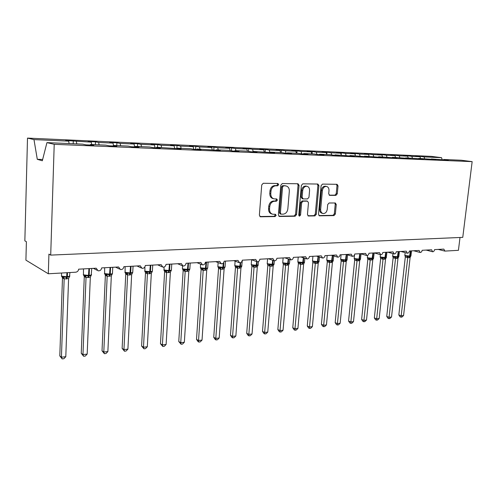 <?xml version="1.0" encoding="UTF-8"?>
<svg xmlns="http://www.w3.org/2000/svg" width="497" height="497" viewBox="0 0 497 497"><rect width="100%" height="100%" fill="white"/><g stroke="black" fill="none" stroke-linecap="round" stroke-linejoin="round"><path stroke-width="0.75" d="M278.674 184.66L277.91 183.486L263.255 183.275L261.733 184.946L259.372 215.158L260.434 216.791L275.127 216.562L276.164 215.4L275.437 214.275L272.884 214.25C270.616 213.679 269.504 211.946 269.542 209.057L269.741 206.572C270.262 203.348 271.859 201.571 274.518 201.248L276.375 201.242L277.413 200.08L276.667 198.93L274.22 198.893C271.896 198.322 270.747 196.557 270.778 193.594L270.983 191.09C271.511 187.847 273.108 186.083 275.773 185.791L277.637 185.81L278.674 184.66M273.574 198.738L273.238 198.657C270.908 198.086 269.765 196.327 269.796 193.364L269.995 190.867C270.523 187.63 272.12 185.866 274.779 185.58L276.643 185.598L277.68 184.449L277.338 183.474M259.875 216.53L274.145 216.301L275.183 215.139L274.922 214.269M272.157 214.058L271.909 213.99C269.641 213.418 268.523 211.691 268.56 208.802L268.759 206.323C269.287 203.105 270.877 201.335 273.53 201.005L275.388 200.999L276.425 199.844L276.127 198.924M335.916 195.383L337.277 193.818L338.028 185.89L337.065 184.306L322.491 184.101L321.099 185.685L318.496 214.269L319.434 215.816L334.009 215.592L335.357 214.021L336.258 204.528L335.326 202.981L329.07 203L327.703 204.578L327.256 209.33C326.74 212.113 325.386 213.517 323.187 213.542C321.447 213.101 320.608 211.716 320.671 209.399L322.391 190.606C322.895 187.854 324.224 186.45 326.38 186.4C328.188 186.841 329.057 188.257 328.995 190.655L328.703 193.78L329.666 195.352L335.916 195.383L334.891 195.166L336.245 193.606L336.991 185.692L336.481 184.294M54.216 144.316L472.15 161.637L461.278 160.233L443.734 159.487L448.313 160.09L444.206 159.916L431.415 158.965L435.981 159.574L418.766 158.425L423.314 159.04L405.769 157.872L410.292 158.493L392.406 157.307L396.91 157.928L392.326 157.735L378.664 156.723L378.428 157.151L364.531 156.12L368.979 156.754L364.127 156.549L349.987 155.505L354.398 156.139L349.403 155.928L335.009 154.865L339.389 155.511L334.245 155.294L329.878 154.648L319.59 154.213L323.92 154.859L318.62 154.635L314.303 153.989L303.692 153.536L307.978 154.188L302.511 153.958L298.243 153.306L287.309 152.84L291.54 153.498L285.905 153.262L281.687 152.604L270.405 152.119L274.586 152.784L252.967 151.38L257.079 152.045L251.072 151.796L246.978 151.125L234.963 150.616L239.007 151.287L232.801 151.026L228.782 150.355L216.363 149.827L220.333 150.504L197.141 149.007L201.024 149.69L194.395 149.411L190.531 148.727L177.261 148.162L181.057 148.851L156.692 147.286L160.388 147.982L153.281 147.684L149.622 146.988L135.401 146.385L138.986 147.081L131.624 146.77L128.077 146.075L113.341 145.447L116.807 146.149L109.172 145.826L105.749 145.124L90.479 144.472L93.809 145.18L85.894 144.844L82.608 144.136L46.942 142.62L54.216 144.316L50.706 255.104L48.923 254.122L48.308 273.772L75.706 272.207C77.426 271.934 78.402 270.921 78.638 269.175L96.207 268.206L98.114 270.828C100.096 270.958 101.282 269.989 101.661 267.908L118.615 266.976L120.46 269.554C122.361 269.672 123.505 268.715 123.871 266.69L140.241 265.789L142.024 268.33C143.857 268.43 144.956 267.492 145.317 265.51L161.127 264.64L162.861 267.144C164.619 267.237 165.675 266.311 166.035 264.373L181.312 263.534L182.989 266.001C184.685 266.075 185.704 265.168 186.058 263.273L200.831 262.459L202.459 264.895C204.087 264.957 205.075 264.062 205.423 262.205L219.717 261.422L221.289 263.82C222.861 263.876 223.818 262.994 224.159 261.18L237.995 260.416L239.523 262.783C241.039 262.826 241.964 261.962 242.3 260.18L255.707 259.446L257.179 261.776C258.639 261.813 259.54 260.962 259.869 259.217L272.859 258.502L274.294 260.801C275.705 260.832 276.574 259.993 276.897 258.278L289.496 257.589L290.882 259.856C292.242 259.881 293.087 259.049 293.41 257.371L305.63 256.7L306.972 258.943C308.289 258.956 309.109 258.142 309.432 256.489L321.286 255.837L322.584 258.049C323.864 258.061 324.659 257.253 324.976 255.638L336.488 255.004L337.749 257.185C338.979 257.191 339.755 256.396 340.066 254.806L351.249 254.191L352.472 256.346C353.665 256.346 354.417 255.564 354.728 254.004L365.593 253.408L366.774 255.533C367.935 255.526 368.668 254.756 368.973 253.221L379.534 252.638L380.683 254.737C381.808 254.731 382.522 253.967 382.827 252.457L393.096 251.892L394.208 253.967C395.301 253.955 395.991 253.203 396.295 251.718L406.285 251.171L407.366 253.215C408.422 253.197 409.099 252.457 409.398 250.997L419.12 250.463L420.164 252.482C421.195 252.464 421.86 251.737 422.152 250.295L431.62 249.78L432.632 251.774C433.632 251.749 434.279 251.035 434.571 249.612L443.79 249.109L444.977 251.091L458.427 250.32L460.011 237.479M472.15 161.637L462.763 237.361L50.706 255.104M299.076 185.412L298.026 183.766L282.302 183.542L280.824 185.182L278.382 214.872L279.407 216.481L295.119 216.232L296.554 214.598L299.076 185.412L298.063 185.201L297.498 183.753M302.779 183.828L317.912 184.045L318.912 185.654L316.316 214.306L314.924 215.909L308.413 216.002L307.45 214.437L308.482 202.764L307.488 201.173L303.071 201.173L301.642 202.795L300.573 215.021L299.461 216.152L298.772 215.052L301.344 185.437L302.779 183.828M443.734 159.487L443.523 159.829M431.415 158.965L431.203 159.32M418.766 158.425L418.549 158.798M405.769 157.872L405.546 158.263M392.406 157.307L392.176 157.717M378.664 156.723L383.144 157.35L378.428 157.151M364.531 156.12L364.301 156.555M349.987 155.505L349.758 155.946M335.009 154.865L334.785 155.312M319.59 154.213L319.36 154.666M303.692 153.536L303.468 153.995M287.309 152.84L287.086 153.312M270.405 152.119L270.188 152.598M252.967 151.38L252.756 151.865M234.963 150.616L234.752 151.107M216.363 149.827L216.158 150.324M197.141 149.007L196.942 149.516M177.261 148.162L177.069 148.684M156.692 147.286L156.505 147.814M135.401 146.385L135.221 146.919M113.341 145.447L113.167 145.994M419.76 156.698L419.803 156.344L415.728 156.164L420.015 156.729L411.845 156.369L412.398 158.158M420.561 158.506L420.015 156.729M407.534 156.164L407.577 155.797L403.396 155.611L407.664 156.182L399.284 155.809L399.83 157.624M408.211 157.978L407.664 156.182M395.034 155.238L390.741 155.045L394.985 155.617L395.034 155.238L399.284 155.809M395.531 157.437L394.985 155.617L386.38 155.238L386.927 157.077M382.075 155.406L382.15 154.66L377.745 154.461L381.969 155.039L373.129 154.648L373.676 156.512M382.516 156.884L381.969 155.039M368.811 155.194L368.923 154.07L364.4 153.865L368.594 154.449L359.511 154.045L360.064 155.971M369.141 156.319L368.594 154.449M355.187 155.008L355.336 153.461L350.689 153.25L354.852 153.84L345.514 153.424L346.086 155.449M355.392 155.735L354.852 153.84M341.184 154.847L341.371 152.834L336.593 152.622L340.725 153.213L331.12 152.784L331.716 154.921M341.265 155.132L340.725 153.213M326.802 154.517L327.02 152.194L322.099 151.97L326.194 152.567L316.316 152.125L316.931 154.381M326.734 154.517L326.194 152.567M312.041 153.89L312.253 151.535L307.196 151.305L311.246 151.902L301.083 151.455L301.716 153.834M311.781 153.877L311.246 151.902M296.852 153.244L297.057 150.852L291.857 150.622L295.864 151.218L285.396 150.759L286.048 153.262M296.392 153.225L295.864 151.218M281.221 152.579L281.42 150.15L276.065 149.914L280.022 150.516L269.237 150.038L269.89 152.585M280.55 152.554L280.022 150.516M265.118 151.958L265.317 149.429L259.794 149.187L263.702 149.796L252.594 149.299L253.11 151.386M264.224 151.858L263.702 149.796M248.525 151.38L248.724 148.69L243.039 148.435L246.885 149.05L235.429 148.541L235.945 150.659M247.413 151.2L246.885 149.05M231.422 150.796L231.627 147.926L225.762 147.659L229.546 148.28L217.729 147.752L218.239 149.901M230.099 150.572L229.546 148.28M213.791 150.212L213.996 147.137L207.945 146.863L211.654 147.485L199.465 146.944L199.968 149.125M212.231 149.939L211.654 147.485M195.607 149.46L195.806 146.323L189.562 146.043L193.196 146.665L180.61 146.106L181.101 148.323M193.793 149.305L193.196 146.665M176.839 148.671L177.031 145.478L170.583 145.192L174.13 145.82L161.127 145.242L161.612 147.497M174.739 148.584L174.13 145.82M157.493 147.323L157.642 144.615L150.982 144.316L154.437 144.944L140.999 144.354L141.477 146.64M155.039 147.758L154.437 144.944M137.47 146.472L137.607 143.714L130.723 143.409L134.084 144.043L120.181 143.428L120.647 145.758M134.668 146.901L134.084 144.043M116.77 145.59L116.894 142.788L109.781 142.471L113.03 143.111L98.642 142.471L99.102 144.838M113.49 145.453L113.03 143.111M95.356 144.683L95.474 141.831L88.112 141.502L91.243 142.142L65.679 140.496L68.679 141.142L33.976 139.601L27.503 138.098L24.85 240.852L26.391 241.697L25.912 260.136L48.308 273.772M91.69 144.528L91.243 142.142M90.479 144.472L90.311 145.031M69.12 143.565L68.679 141.142M424.643 158.68L424.09 156.909L419.803 156.344M407.577 155.797L411.845 156.369M382.15 154.66L386.38 155.238M368.923 154.07L373.129 154.648M355.336 153.461L359.511 154.045M341.371 152.834L345.514 153.424M327.02 152.194L331.12 152.784M312.253 151.535L316.316 152.125M297.057 150.852L301.083 151.455M281.42 150.15L285.396 150.759M265.317 149.429L269.237 150.038M248.724 148.69L252.594 149.299M231.627 147.926L235.429 148.541M213.996 147.137L217.729 147.752M195.806 146.323L199.465 146.944M177.031 145.478L180.61 146.106M157.642 144.615L161.127 145.242M137.607 143.714L140.999 144.354M116.894 142.788L120.181 143.428M95.474 141.831L98.642 142.471M442.175 159.649L441.547 157.686L424.09 156.909M441.547 157.686L431.52 156.387L27.503 138.098M76.793 143.894L76.345 141.483M73.196 143.739L73.301 140.837M46.942 142.62L42.326 160.767L37.294 159.313L33.976 139.601M42.655 159.475L37.294 159.313M278.86 216.226L294.125 215.978L295.56 214.344L298.063 185.201M283.588 185.884L282.551 187.034L280.401 213.045L281.122 214.17L283.172 214.151C285.769 213.797 287.322 212.045 287.844 208.883L289.329 191.215C289.378 188.251 288.241 186.487 285.912 185.934L282.588 185.673L281.557 186.816L282.551 187.034M280.967 214.132L280.134 213.909L279.42 212.791L281.557 186.816M285.452 185.835L284.526 185.692L285.52 185.903M282.588 185.673L284.526 185.692M307.892 215.754L313.911 215.655L315.303 214.052L317.894 185.449L317.353 184.033M306.649 200.981L302.064 200.943L300.635 202.559L299.579 214.766L300.573 215.021M298.945 215.804L299.579 214.766M309.563 190.587C309.619 188.152 308.705 186.704 306.835 186.251C304.586 186.3 303.213 187.723 302.71 190.537L302.12 197.297L303.263 198.918L307.55 198.912L308.966 197.309L309.563 190.587M306.22 186.126L305.817 186.046C303.574 186.089 302.207 187.512 301.704 190.32L302.71 190.537M302.959 198.868L302.126 198.676L301.114 197.073L301.704 190.32M329.188 195.147L334.891 195.166M325.709 186.269L325.355 186.195C323.199 186.245 321.87 187.649 321.373 190.394L322.391 190.606M322.733 213.43L322.174 213.294C320.435 212.853 319.596 211.473 319.658 209.156L321.373 190.394M318.925 215.574L332.984 215.344L334.332 213.772L335.233 204.298L334.785 202.975M62.485 277.916L59.795 355.889L61.429 357.225L65.797 356.697L68.605 278.562L64.15 278.916L62.498 277.935L61.988 276.332M65.797 356.697L63.914 358.691L62.168 358.902L61.429 357.225L64.163 278.916M61.423 276.052L61.951 276.841L62.982 277.208L63.809 276.86L66.598 277.456L66.958 272.704M66.113 278.979L66.598 277.456L69.53 276.512L69.381 276.872M68.605 278.562L69.53 276.512M64.169 278.836L63.809 276.86M62.168 358.902L59.795 355.889M84.279 276.587L81.253 353.299L82.962 354.603L87.18 354.088L90.324 277.22L86.018 277.568L84.291 276.605L83.769 274.978M87.18 354.088L85.31 356.057L83.626 356.262L82.962 354.603L86.031 277.562M83.279 274.723L83.788 275.493L84.881 275.885L85.714 275.537L88.423 276.127L88.926 268.61M87.913 277.624L88.423 276.127L91.119 275.524M90.324 277.22L91.249 275.208M86.031 277.481L85.714 275.537M83.626 356.262L81.253 353.299M104.817 273.959L105.37 275.319L102.022 350.789L103.792 352.062L107.874 351.565L111.322 275.922L107.159 276.257L105.37 275.319L104.836 273.667M107.874 351.565L106.016 353.504L104.389 353.702L103.792 352.062L107.172 276.257L106.054 274.605L106.892 274.263L109.526 274.841L110.067 267.448M104.413 273.437L104.892 274.189L106.054 274.605M108.992 276.32L109.526 274.841L112.223 274.139L112.471 273.269M111.322 275.922L112.247 273.94M107.178 276.177L106.892 274.263M104.389 353.702L102.022 350.789M125.753 274.052L122.125 348.366L123.952 349.608L127.909 349.124L131.643 274.667L127.611 274.996L125.766 274.071L125.225 272.399M127.909 349.124L126.064 351.031L124.486 351.23L123.952 349.608L127.63 274.99M124.865 272.188L125.306 272.921L126.536 273.369L127.381 273.027L129.941 273.598L130.518 266.324M129.388 275.058L129.941 273.598L132.537 272.89L132.755 272.083M131.643 274.667L132.562 272.716M127.63 274.916L127.381 273.027M124.486 351.23L122.125 348.366M145.491 272.853L141.595 346.018L143.484 347.229L147.311 346.763L151.318 273.449L147.41 273.772L145.491 272.853L144.944 271.138M147.311 346.763L145.484 348.639L143.956 348.826L143.484 347.229L147.429 273.766M145.056 271.691L149.703 272.399L150.318 265.236M149.131 273.835L149.703 272.399L152.206 271.685L152.393 270.94M151.318 273.449L152.231 271.53M147.429 273.692L147.218 271.834M143.956 348.826L141.595 346.018M164.619 271.685L160.469 343.738L162.401 344.924L166.116 344.471L170.365 272.35L166.582 272.586L164.631 271.704L164.072 269.983M166.116 344.471L164.302 346.322L162.817 346.502L162.401 344.924L166.601 272.58L165.569 271.008L166.42 270.679L168.837 271.238L169.483 264.18M163.824 269.821L164.184 270.486L165.569 271.008M168.247 272.648L168.837 271.238L171.254 270.511L171.415 269.828M170.365 272.275L171.279 270.387M166.601 272.505L166.42 270.679M162.817 346.502L160.469 343.738M183.151 270.554L178.765 341.532L180.746 342.688L184.35 342.247L188.829 271.132L185.164 271.437L183.163 270.573L182.598 268.834M184.35 342.247L182.542 344.073L181.107 344.253L180.746 342.688L185.176 271.43L184.17 269.883L185.027 269.554L187.381 270.107L188.059 263.161M182.393 268.691L182.716 269.324L184.17 269.883M186.779 271.499L187.381 270.107L189.717 269.374L189.854 268.753M188.829 271.132L189.736 269.275M185.182 271.356L185.027 269.554M181.107 344.253L178.765 341.532M200.664 268.156L201.13 269.473L196.514 339.389L198.539 340.52L202.03 340.091L206.733 270.026L203.174 270.325L201.13 269.473L200.564 267.721M202.03 340.091L200.241 341.893L198.843 342.066L198.539 340.52L203.192 270.318M200.397 267.597L200.682 268.187L202.204 268.79L203.068 268.467L205.36 269.014L206.056 262.174M204.739 270.387L205.36 269.014L207.634 268.194M206.733 270.026L207.734 267.703M203.192 270.244L203.068 268.467M198.843 342.066L198.036 341.613L196.514 339.389M218.543 268.392L213.741 337.308L215.804 338.414L219.196 338.003L224.097 268.958L220.643 269.244L218.562 268.411L217.99 266.64M219.196 338.003L217.419 339.774L216.065 339.942L215.804 338.414L220.656 269.237M218.562 268.411L218.115 267.106L219.699 267.734L220.562 267.417L222.793 267.951L223.389 263.006M222.159 269.306L222.793 267.951L224.992 267.15M224.097 268.958L225.073 266.69M220.662 269.169L220.562 267.417M216.065 339.942L215.238 339.501L213.741 337.308M235.46 267.361L230.465 335.289L232.565 336.376L235.858 335.972L240.946 267.914L237.591 268.194L235.472 267.38L234.901 265.597M235.858 335.972L234.093 337.724L232.776 337.885L232.565 336.376L237.609 268.187L236.671 266.709L237.535 266.392L239.716 266.926L240.275 262.77M235.472 267.38L235.056 266.088L236.671 266.709M239.063 268.256L239.716 266.926L241.834 266.137L240.946 267.914M237.609 268.119L237.535 266.392M232.776 337.885L231.937 337.451L230.465 335.289M251.88 266.361L246.711 333.332L248.842 334.388L252.041 333.996L257.303 266.901L254.042 267.175L251.892 266.38L251.588 265.187M252.041 333.996L250.289 335.723L249.009 335.885L248.842 334.388L254.06 267.175M251.507 265.106L256.135 265.926L256.732 261.621M255.477 267.243L256.135 265.926L258.185 265.149L257.303 266.901M254.066 267.1L254.017 265.398M249.009 335.885L248.158 335.456L246.711 333.332M267.827 265.392L262.497 331.424L264.659 332.462L267.765 332.083L273.188 265.92L270.026 266.187L267.827 265.392L267.523 264.187M267.765 332.083L266.025 333.785L264.783 333.941L264.659 332.462L270.045 266.187M267.485 264.149L272.089 264.957L272.729 260.26M271.412 266.255L272.089 264.957L274.071 264.193L273.188 265.92M270.045 266.119L270.014 264.435M264.783 333.941L263.919 333.524L262.497 331.424M283.327 264.447L277.842 329.573L280.028 330.586L283.054 330.219L288.627 264.969L285.551 265.23L283.346 264.46L282.781 262.64M283.054 330.219L281.327 331.903L280.122 332.052L280.028 330.586L285.57 265.224M283.017 263.224L287.583 264.013L288.279 258.987M286.899 265.292L287.583 264.013L289.204 263.652L289.54 262.907M289.453 263.391L288.627 264.969M285.576 265.156L285.564 263.503M280.122 332.052L279.246 331.642L277.842 329.573M298.393 263.528L292.764 327.772L294.976 328.766L297.92 328.411L303.636 264.044L300.642 264.292L298.411 263.54L297.852 261.714M297.92 328.411L296.206 330.07L295.032 330.213L294.976 328.766L300.66 264.292L299.809 262.888L300.673 262.59L302.648 263.093L303.387 257.775M298.107 262.317L299.809 262.888M301.959 264.361L302.648 263.093L304.506 262.36L303.636 264.044M300.666 264.224L300.673 262.59M295.032 330.213L294.149 329.815L292.764 327.772M312.899 261.54L307.283 326.02L309.519 326.995L312.377 326.647L318.229 263.137L315.315 263.385L313.06 262.646L312.507 260.819M312.377 326.647L310.681 328.287L309.538 328.424L309.519 326.995L315.334 263.385M312.781 261.441L317.297 262.205L318.08 256.626M316.595 263.453L317.297 262.205L319.093 261.478L318.229 263.137M315.34 263.317L315.365 261.708M309.538 328.424L308.643 328.032L307.283 326.02M326.454 324.932L324.771 326.548L323.659 326.684L323.671 325.268L326.454 324.932L332.425 262.261L329.592 262.503L327.299 261.764L321.41 324.317L323.671 325.268L329.61 262.503L328.797 261.136L329.66 260.844L331.542 261.341L332.369 255.539M326.777 259.962L327.337 261.708M327.057 260.583L328.797 261.136M330.834 262.571L331.542 261.341L333.288 260.627L332.425 262.261M329.617 262.435L329.66 260.844M323.659 326.684L322.752 326.299L321.41 324.317M340.159 323.261L338.482 324.858L337.401 324.995L337.444 323.59L340.159 323.261L346.241 261.41L343.483 261.646L341.172 260.919L335.164 322.659L337.444 323.59L343.502 261.639L342.706 260.298L343.57 260.006L345.409 260.496L346.272 254.501M340.656 259.154L341.209 260.863M340.954 259.757L342.706 260.298M344.694 261.714L345.409 260.496L346.701 260.248L347.117 259.521M347.005 259.999L346.241 261.41M343.508 261.577L343.57 260.006M337.401 324.995L336.494 324.616L335.164 322.659M353.504 321.634L351.845 323.212L350.789 323.342L350.863 321.957L353.504 321.634L359.698 260.577L357.008 260.807L354.678 260.093L348.565 321.037L350.863 321.957L357.026 260.807M354.175 258.372L354.715 260.043M354.479 258.943L358.909 259.676L359.785 253.725M358.182 260.875L358.909 259.676L360.542 258.987L359.698 260.577M357.032 260.745L357.107 259.192M350.789 323.342L349.869 322.975L348.565 321.037M366.506 320.049L364.854 321.609L363.829 321.733L363.934 320.366L366.506 320.049L372.793 259.769L370.178 259.993L367.83 259.291L361.617 319.465L363.934 320.366L370.197 259.993M367.345 257.614L367.867 259.241M367.333 257.527L367.65 258.154L369.426 258.676L370.29 258.397L372.054 258.875L372.943 253.004M371.321 260.061L372.054 258.875L373.638 258.198L372.793 259.769M370.203 259.931L370.29 258.397M363.829 321.733L362.903 321.373L361.617 319.465M379.174 318.509L377.54 320.043L376.54 320.167L376.67 318.813L379.174 318.509L385.56 258.98L383.007 259.198L380.646 258.508L374.34 317.931L376.67 318.813L383.025 259.198M380.174 256.868L380.683 258.459M380.155 256.769L380.485 257.39L382.274 257.9L383.137 257.62L384.858 258.098L385.759 252.296M384.125 259.266L384.858 258.098L386.393 257.427L385.56 258.98M383.032 259.136L383.137 257.62M376.54 320.167L375.608 319.813L374.34 317.931M391.53 316.999L389.909 318.521L388.927 318.645L389.083 317.297L391.53 316.999L397.998 258.21L395.506 258.428L393.133 257.75L386.747 316.434L389.083 317.297L395.525 258.421M392.673 256.141L393.17 257.701M392.655 256.03L392.99 256.638L394.792 257.148L395.649 256.868L397.339 257.334L398.246 251.612M396.594 258.496L397.339 257.334L398.83 256.676M397.998 258.21L398.836 256.471M395.531 258.365L395.649 256.868M388.927 318.645L387.995 318.291L386.747 316.434M403.576 315.533L401.967 317.036L401.011 317.154L401.191 315.825L403.576 315.533L410.118 257.465L407.695 257.676L405.31 257.005L398.842 314.974L401.191 315.825L407.714 257.67M404.862 255.433L405.347 256.961M404.844 255.309L405.185 255.912L409.503 256.595L410.416 250.942M408.758 257.744L409.503 256.595L410.944 255.949M410.118 257.465L410.957 255.75M407.72 257.614L407.851 256.135M401.011 317.154L400.073 316.813L398.842 314.974M274.779 185.58L275.773 185.791M269.995 190.867L270.983 191.09M269.796 193.364L270.778 193.594M275.388 200.999L276.375 201.242M273.53 201.005L274.518 201.248M268.759 206.323L269.741 206.572M268.56 208.802L269.542 209.057M274.145 216.301L275.127 216.562M260.018 216.636L260.627 216.804M276.643 185.598L277.637 185.81M295.56 214.344L296.554 214.598M294.125 215.978L295.119 216.232M279.022 216.338L279.587 216.493M279.42 212.791L280.401 213.045M317.894 185.449L318.912 185.654M315.303 214.052L316.316 214.306M313.911 215.655L314.924 215.909M308.078 215.884L308.575 216.009M306.345 200.931L307.351 201.167M302.064 200.943L303.071 201.173M300.635 202.559L301.642 202.795M301.114 197.073L302.12 197.297M329.412 195.284L329.784 195.364M319.658 209.156L320.671 209.399M335.233 204.298L336.258 204.528M334.332 213.772L335.357 214.021M332.984 215.344L334.009 215.592M319.117 215.71L319.59 215.828M336.991 185.692L338.028 185.89M336.245 193.606L337.277 193.818M61.51 273.015L61.535 276.133L66.815 276.761L67.35 276.73L67.493 272.673M66.648 278.947L67.35 276.73L69.816 276.195L69.829 275.748M61.908 276.562L62.498 277.935M62.982 277.208L64.15 278.916M83.496 268.908L83.44 274.829L88.652 275.444L89.168 275.413L89.441 268.579M88.429 277.593L89.168 275.413L91.491 274.909L91.504 274.487M83.72 275.239L84.291 276.605M84.881 275.885L86.018 277.568M104.65 267.746L104.618 273.567L109.769 274.17L110.266 274.139L110.57 267.417M109.489 276.289L110.266 274.139L112.452 273.667L112.744 267.299M125.12 266.622L125.107 272.344L130.189 272.94L130.674 272.909L131.003 266.299M129.866 275.027L130.674 272.909L132.736 272.462L133.053 266.181M125.225 272.723L125.766 274.071M126.536 273.369L127.611 274.996M144.857 266.982L144.938 271.163L150.429 271.716L150.784 265.212M149.597 273.804L150.429 271.716L152.374 271.294L152.716 265.106M144.987 271.524L145.509 272.872M146.367 272.17L147.41 273.772M163.967 267.094L164.147 270.02L169.558 270.567L169.937 264.155M168.7 272.617L169.558 270.567L171.397 270.163L171.757 264.056M164.128 270.362L164.631 271.704M182.554 265.858L182.405 268.361L182.759 268.914L188.096 269.449L188.493 263.137M187.214 271.474L188.096 269.449L189.835 269.063L190.214 263.043M182.679 269.244L183.163 270.573M200.614 264.149L200.409 267.293L200.8 267.84L206.069 268.361L206.485 262.149M205.162 270.362L206.069 268.361L207.709 268.001L208.113 262.062M202.204 268.79L203.174 270.325M218.121 262.596L217.872 266.249L218.301 266.796L223.085 267.336L223.501 267.311L223.849 262.317M222.569 269.281L223.501 267.311L225.054 266.97L225.47 261.105M219.699 267.734L220.643 269.244M235.112 261.142L234.814 265.243L235.28 265.783L240.411 266.293L240.685 262.633M239.461 268.231L240.411 266.293L241.902 265.702M251.606 259.776L251.265 264.261L251.762 264.802L256.831 265.305L257.104 261.764M255.862 267.218L256.831 265.305L258.247 264.746M251.743 265.311L251.892 266.38M253.147 265.709L254.042 267.175M267.603 258.788L267.237 263.311L267.771 263.845L272.772 264.342L273.095 260.391M271.791 266.23L272.772 264.342L274.12 263.814M267.69 264.323L267.846 265.404M269.15 264.746L270.026 266.187M283.135 257.937L282.762 262.385L283.327 262.919L288.266 263.404L288.633 259.105M287.266 265.274L288.266 263.404L289.521 263.124L289.832 259.509M283.184 263.367L283.346 264.46M284.694 263.801L285.551 265.23M298.231 257.104L297.846 261.484L298.448 262.018L303.319 262.497L303.729 257.887M302.313 264.336L303.319 262.497L304.537 262.031M298.25 262.441L298.411 263.54M312.905 256.303L312.514 260.614L313.147 261.142L317.614 261.639L317.962 261.615L318.415 256.732M316.943 263.435L317.962 261.615L319.117 261.173M314.502 262L315.315 263.385M327.188 255.514L326.79 259.763L327.448 260.291L331.872 260.776L332.207 260.757L332.692 255.638M331.17 262.553L332.207 260.757L333.307 260.335M327.156 260.664L327.318 261.776M341.085 254.75L340.675 258.937L341.364 259.465L345.738 259.943L346.067 259.919L346.589 254.594M345.024 261.689L346.067 259.919L347.099 259.689L347.571 254.886M341.023 259.813L341.19 260.931M354.529 254.837L354.193 258.136L354.914 258.657L359.561 259.105L360.108 253.706M358.505 260.857L359.561 259.105L360.555 258.732M354.529 258.987L354.69 260.105M356.243 259.477L357.008 260.807M367.563 255.421L367.364 257.353L368.109 257.868L372.694 258.316L373.253 252.985M371.632 260.043L372.694 258.316L373.651 257.955M367.65 258.154L367.848 259.304M369.426 258.676L370.178 259.993M380.391 254.657L380.186 256.595L380.957 257.104L385.498 257.545L386.063 252.283M384.423 259.248L385.498 257.545L386.405 257.204M380.485 257.39L380.659 258.521M382.274 257.9L383.007 259.198M392.928 253.613L392.686 255.849L393.487 256.359L397.967 256.794L398.538 251.594M396.892 258.477L397.967 256.794L398.824 256.601L399.383 251.55M392.99 256.638L393.152 257.763M394.792 257.148L395.506 258.428M405.154 252.619L404.875 255.129L405.695 255.632L410.131 256.061L410.708 250.929M409.043 257.726L410.131 256.061L410.944 255.874L411.51 250.879M405.185 255.912L405.328 257.017M406.993 256.409L407.695 257.676M93.417 268.361L97.014 270.25M115.577 267.144L119.473 269.07M136.973 265.97L141.148 267.92M157.642 264.833L162.065 266.796M177.628 263.733L182.281 265.702M196.961 262.671L201.813 264.634M215.673 261.646L220.711 263.596M233.789 260.645L238.995 262.59M251.345 259.683L256.7 261.608M268.361 258.751L273.859 260.652M284.868 257.844L290.484 259.726M300.878 256.961L306.606 258.825M316.421 256.104L322.255 257.943M331.518 255.278L337.438 257.092M346.185 254.47L352.187 256.259M360.437 253.687L366.519 255.452M374.297 252.93L380.441 254.669M387.778 252.184L393.984 253.905M400.899 251.463L407.155 253.159M413.666 250.761L419.977 252.433M426.103 250.078L432.452 251.724M438.217 249.413L444.604 251.035M284.918 185.723L285.912 185.934M306.481 200.943L307.488 201.173M305.817 186.046L306.835 186.251M325.355 186.195L326.38 186.4M69.443 276.748L69.947 272.536M91.175 275.413L91.752 268.455M145.062 271.685L144.652 270.983M218.102 267.094L217.86 266.541M241.704 266.355L242.319 260.18M235.013 266.025L234.801 265.51M257.98 265.454L258.496 261.521M251.426 264.982L251.252 264.516M274.033 264.292L274.363 260.813M267.367 263.969L267.224 263.547M282.855 262.975L282.743 262.609M304.444 262.515L304.872 258.26M319.024 261.658L319.496 257.073M333.201 260.819L333.723 255.955M360.443 259.204L361.052 253.868M373.527 258.434L374.173 252.936M386.275 257.676L386.939 252.234"/></g></svg>
